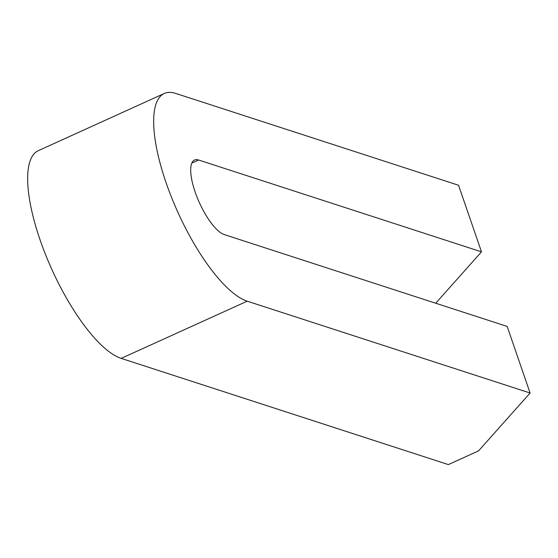 <?xml version="1.0" encoding="UTF-8"?>
<svg xmlns="http://www.w3.org/2000/svg" width="558" height="558" viewBox="0 0 558 558"><rect width="100%" height="100%" fill="white"/><g stroke="black" fill="none" stroke-linecap="round" stroke-linejoin="round"><path stroke-width="0.84" d="M435.714 303.231L481.491 251.846L198.592 160A40.929 13.19 -114.4 0 0 194.512 160.027A40.929 13.19 -114.4 0 0 197.134 197.372A40.929 13.19 -114.4 0 0 224.274 234.583L507.173 326.43L530.1 393.02L478.576 450.864L448.346 464.591L121.205 358.382A114.02 36.744 65.6 0 1 45.596 254.727A114.02 36.744 65.6 0 1 38.3 150.681L164.296 93.472A114.02 36.744 65.6 0 0 171.592 197.518A114.02 36.744 65.6 0 0 247.201 301.18L530.1 393.02M481.491 251.846L458.557 185.256L175.665 93.409A114.02 36.744 65.6 0 0 164.296 93.472M247.201 301.18L121.205 358.382M198.592 160L191.812 163.082"/></g></svg>

